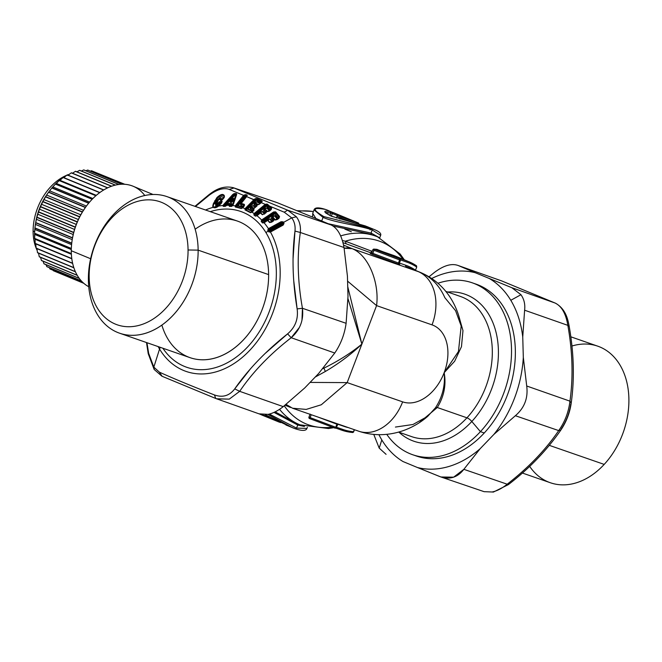 <?xml version="1.0" encoding="UTF-8"?>
<svg xmlns="http://www.w3.org/2000/svg" width="662" height="662" viewBox="0 0 662 662"><rect width="100%" height="100%" fill="white"/><g stroke="black" fill="none" stroke-linecap="round" stroke-linejoin="round"><path stroke-width="0.99" d="M265.487 414.966A106.094 73.027 -67.5 0 1 265.148 414.776A106.094 73.027 112.5 0 0 265.487 414.966L265.487 414.966A1.101 0.794 119.2 0 1 264.27 415.653A107.194 73.788 -67.5 0 1 262.69 414.735A107.194 73.788 112.5 0 0 264.27 415.653L265.487 414.966L266.703 415.678L265.487 414.966M280.688 422.621L266.803 416.87L266.703 415.678L269.691 416.977M263.832 415.744L266.463 416.729M265.412 414.76L288.938 426.138M266.703 415.678L266.803 416.87L264.27 415.653M279.521 422.24L262.268 415.198A107.194 73.788 -67.5 0 1 259.901 414.147A107.194 73.788 112.5 0 0 262.268 415.198A107.194 73.788 112.5 0 0 263.476 415.678L263.435 415.595M261.035 414.462L263.89 415.471A107.194 73.788 -67.5 0 1 262.599 414.726A107.194 73.788 112.5 0 0 263.89 415.471L261.035 414.462M267.92 414.412L292.48 427.702L267.92 414.412M265.487 416.266L273.34 419.741M292.48 427.702L295.459 428.835L296.551 428.107L269.376 414.073L296.551 428.107L295.426 428.827L285.926 424.987M296.551 428.107L306.936 428.413L296.551 428.107L297.735 425.029L296.551 428.107M274.018 412.393L297.735 425.029L304.446 426.469L297.735 425.029L274.018 412.393M275.152 411.855L296.079 423.241L275.152 411.855M298.86 424.301L297.735 425.029L298.86 424.301M279.538 409.315A101.691 69.998 112.5 0 0 299.861 424.805A101.691 69.998 -67.5 0 1 279.538 409.315M480.422 431.649A90.975 65.935 109.1 0 1 386.798 434.388A90.975 65.935 -70.9 0 0 412.625 454.711A90.975 65.935 -70.9 0 0 480.422 431.649L471.816 421.479L480.422 431.649A90.975 65.935 -70.9 0 0 511.37 345.324A90.975 65.935 -70.9 0 0 472.296 282.831A90.975 65.935 -70.9 0 0 437.921 283.262A90.975 65.935 109.1 0 1 507.944 324.43A90.975 65.935 109.1 0 1 480.422 431.649L484.261 432.981L480.422 431.649M398.954 432.22A77.826 56.411 -70.9 0 0 471.816 421.479A77.826 56.411 -70.9 0 0 496.997 336.718A77.826 56.411 -70.9 0 0 447.628 292.008A77.826 56.411 109.1 0 1 496.997 336.718A77.826 56.411 109.1 0 1 471.816 421.479A77.826 56.411 109.1 0 1 398.954 432.22M472.296 282.831L476.135 284.163A90.975 65.935 109.1 0 1 515.21 346.656A90.975 65.935 109.1 0 1 484.261 432.981A90.975 65.935 109.1 0 1 416.464 456.044L412.625 454.711M315.211 377.059L325.365 371.465C339.06 363.372 351.232 354.253 361.874 344.116L347.169 382.611L310.056 382.421L347.169 382.611L321.31 404.763L306.2 409.414L292.554 408.231L306.2 409.406L321.31 404.763L347.169 382.611L361.874 344.116C350.802 353.144 338.141 361.162 323.9 368.146L323.362 367.964L323.9 368.146C338.141 361.162 350.802 353.144 361.874 344.116L347.724 286.555L361.874 344.116L376.57 305.612L361.874 344.116C351.232 354.253 339.06 363.372 325.365 371.465L323.9 368.146L325.365 371.465L315.211 377.059M347.964 298.612L361.874 344.116L347.964 298.612M347.575 281.135L376.57 305.612L432.029 324.868A41.226 28.375 -67.5 0 1 447.926 353.078A41.226 28.375 -67.5 0 1 444.161 372.681C445.394 385.234 442.497 396.943 435.464 407.809L427.751 416.299L435.464 407.809L437.292 407.511L419.534 422.43L437.292 407.511L435.464 407.809C442.497 396.943 445.394 385.234 444.161 372.681A41.226 28.375 -67.5 0 1 402.628 401.859A41.226 28.375 112.5 0 0 444.161 372.681A41.226 28.375 112.5 0 0 447.926 353.078A41.226 28.375 112.5 0 0 432.029 324.868A43.973 31.875 -70.9 0 0 418.235 271.602A85.199 58.653 -67.5 0 1 420.436 272.438A85.199 58.653 112.5 0 0 418.235 271.602A43.973 31.875 109.1 0 1 432.029 324.868L376.57 305.612L347.575 281.135M372.855 249.806L371.672 252.884L370.571 253.587A1.101 1.092 94.5 0 1 370.265 253.521L372.59 254.481L370.265 253.521A1.101 1.092 -85.5 0 0 371.672 252.892L372.838 253.364L372.59 254.481L398.193 264.13L372.59 254.481L372.838 253.364L371.672 252.884L372.847 249.814L374.013 250.286L372.838 253.364L398.45 263.013L398.193 264.13L399.757 264.626L398.193 264.13L398.45 263.013L372.838 253.364L374.013 250.286L372.855 249.806A1.101 1.092 94.5 0 1 374.262 249.169L374.013 250.286L399.625 259.934L398.45 263.013L399.327 263.319L398.45 263.013L399.625 259.934L374.013 250.286L374.262 249.169L399.873 258.817L399.625 259.934L399.873 258.817A1.101 0.753 -67.5 0 1 399.898 258.834L400.51 260.24L399.625 259.934L400.196 260.1A1.101 0.753 112.5 0 0 399.873 258.817L396.546 257.353L406.567 260.828A1.101 0.794 109.1 0 1 406.907 262.16L400.576 259.959L406.907 262.16A1.101 0.794 -70.9 0 0 406.567 260.828A90.702 62.435 -67.5 0 1 408.909 261.722A90.702 62.435 -67.5 0 1 416.224 265.603A1.101 0.794 123.4 0 1 416.448 266.877A89.602 61.674 112.5 0 0 406.907 262.16A89.602 61.674 -67.5 0 1 416.448 266.877L416.324 265.661A1.101 0.794 -56.6 0 0 416.224 265.603A90.702 62.435 112.5 0 0 408.909 261.722A90.702 62.435 112.5 0 0 406.567 260.828L396.546 257.353A1.101 0.794 109.1 0 1 396.803 257.551A1.101 0.794 -70.9 0 0 396.546 257.353L396.588 257.46A1.101 0.753 -67.5 0 1 396.646 257.485M415.082 270.353L415.256 270.005A86.3 59.406 112.5 0 0 405.732 265.239L399.434 263.054L405.732 265.239A86.3 59.406 -67.5 0 1 415.256 270.005A1.101 0.786 -56 0 0 415.157 270.253L415.256 270.005M396.174 257.286L396.621 257.477A1.101 0.753 112.5 0 0 396.588 257.46L374.262 249.169L377.092 249.392L374.262 249.169A1.101 1.092 -85.5 0 0 373.956 249.102L376.786 249.326A1.101 1.092 94.5 0 1 377.092 249.392A1.101 1.092 -85.5 0 0 376.786 249.326L377.125 249.408A1.101 0.753 112.5 0 0 377.092 249.392A1.101 0.753 -67.5 0 1 377.15 249.417L380.41 250.766A1.101 0.753 112.5 0 0 380.377 250.757L383.281 251.858A1.101 0.794 -70.9 0 0 383.248 251.85A1.101 0.794 109.1 0 1 383.281 251.858L380.377 250.757A1.101 0.753 -67.5 0 1 380.435 250.774M393.236 255.317A1.101 0.794 109.1 0 1 393.302 255.342A1.101 0.794 -70.9 0 0 393.269 255.325L383.248 251.85A1.101 0.794 109.1 0 0 383.224 251.841M416.431 266.827L416.448 266.877A1.101 0.794 -56.6 0 0 416.324 265.661L408.909 261.722L395.644 256.227A90.702 62.435 112.5 0 0 393.302 255.342L406.567 260.828L393.302 255.342A90.702 62.435 -67.5 0 1 395.644 256.227L393.269 255.325M357.472 430.73A43.973 31.875 -70.9 0 0 358.73 431.21L292.554 408.231L286.042 404.383A27.481 18.917 112.5 0 0 290.568 407.478L285.041 405.194M354.286 429.663L353.5 431.732A89.602 61.674 -67.5 0 1 343.007 429.497L336.71 427.313L343.007 429.497A89.602 61.674 112.5 0 0 353.5 431.732L354.286 429.663M337.918 424.243L344.182 426.419A86.3 59.406 112.5 0 0 348.51 427.66A86.3 59.406 -67.5 0 1 344.182 426.419A1.101 0.794 109.1 0 1 344.29 426.196A1.101 0.794 -70.9 0 0 344.182 426.419L337.918 424.243M338.108 424.044L336.9 424.193L317.768 416.986L336.9 424.193L335.725 427.271L336.602 427.578L335.725 427.271L336.9 424.193L337.471 424.359M310.122 414.064L308.947 417.143A1.101 1.092 -85.5 0 0 309.576 418.566A1.101 1.092 94.5 0 1 308.947 417.151L335.725 427.271L335.187 428.215L335.725 427.271L310.114 417.623L311.223 414.718L310.114 417.623L308.947 417.143L310.039 414.304M365.316 225.924L331.654 216.317M326.085 212.469L330.826 212.982L329.866 215.489L330.826 212.982L332.357 213.528L331.364 216.151L332.357 213.528L337.463 215.638L332.357 213.528A1.101 0.753 -67.5 0 1 333.466 212.75L330.396 211.617L333.466 212.75L332.357 213.528L330.826 212.982L330.396 211.617C322.675 210.268 322.973 211.774 331.281 216.16C322.973 211.782 322.675 210.268 330.396 211.617L330.826 212.982L325.687 212.742M355.122 222.978L340.384 217.906L341.418 217.103C337.968 215.522 337.595 215.042 340.301 215.671L333.466 212.75L340.036 215.464A1.101 0.753 112.5 0 0 339.614 215.481L340.301 215.671C337.595 215.042 337.968 215.522 341.418 217.103L340.384 217.906L337.612 216.565M355.933 222.043L356.28 223.367L355.933 222.043C359.3 223.317 359.598 223.483 356.81 222.515C359.598 223.483 359.3 223.317 355.933 222.043L341.418 217.103L355.933 222.043L325.538 209.457L355.933 222.043M331.281 216.16L367.907 226.9L331.488 216.201L325.605 212.891M358.73 431.21A43.973 31.875 -70.9 0 0 402.628 401.859L347.169 382.611L402.628 401.859A43.973 31.875 109.1 0 1 358.73 431.21C385.21 440.106 411.425 430.73 427.751 416.299L412.98 424.491L395.429 427.064M344.132 248.267L352.043 248.622C368.61 255.027 379.583 282.98 376.57 305.612C379.583 282.972 368.602 255.035 352.043 248.622L418.235 271.602L406.079 266.571A1.101 0.794 109.1 0 1 405.732 265.239A1.101 0.794 -70.9 0 0 406.079 266.571A85.199 58.653 -67.5 0 1 408.28 267.407A85.199 58.653 112.5 0 0 406.079 266.571L418.235 271.602L352.043 248.622A27.481 18.917 112.5 0 0 344.132 248.267M461.182 326.027L458.452 351.514L444.161 372.681L458.452 351.505L461.182 326.01L455.597 310.726L444.839 297.677A85.199 58.653 112.5 0 0 420.436 272.438C433.627 278.081 443.945 287.051 451.401 299.34C456.308 307.557 459.569 316.453 461.182 326.027M466.95 417.813A5.495 1.953 -137.3 0 1 471.816 421.479A5.495 1.953 42.7 0 0 466.95 417.813A74.21 53.788 -70.9 0 0 492.197 347.393A74.21 53.788 -70.9 0 0 460.322 296.419A74.21 53.788 109.1 0 1 492.197 347.393A74.21 53.788 109.1 0 1 466.95 417.813A74.21 53.788 109.1 0 1 411.648 436.63A74.21 53.788 -70.9 0 0 466.95 417.813L437.292 407.511L466.95 417.813M336.9 424.193L337.107 423.705L336.9 424.193M322.733 368.709L323.9 368.146L322.733 368.709M337.786 424.499L336.296 427.437M343.007 216.615L340.177 215.514M365.383 225.949L371.87 228.638L323.892 216.615C311.827 209.366 312.373 206.983 325.538 209.457A107.194 73.788 -67.5 0 1 328.311 210.516A107.194 73.788 112.5 0 0 325.538 209.457C312.373 206.983 311.827 209.366 323.892 216.615L371.87 228.638L365.383 225.949M337.372 214.347A107.194 73.788 112.5 0 0 334.798 213.197A107.194 73.788 112.5 0 0 333.59 212.717L343.04 216.623A107.194 73.788 -67.5 0 1 344.248 217.111A107.194 73.788 112.5 0 0 343.04 216.623A1.101 0.794 -69 0 0 343.024 216.623L333.805 212.874A1.101 0.794 -69 0 0 333.59 212.717A107.194 73.788 -67.5 0 1 334.798 213.197A107.194 73.788 -67.5 0 1 337.372 214.347L325.538 209.457A1.101 0.794 -70.9 0 0 325.505 209.449C318.67 207.239 314.847 207.38 314.036 209.879L323.039 217.426L323.892 216.615L323.039 217.426L314.036 209.879L312.696 213.387L315.956 218.501L312.696 213.387M379.723 237.79L380.667 235.324L372.218 229.971L380.667 235.324C381.37 233.504 379.301 231.601 374.469 229.615L365.35 225.941M333.193 212.61L333.623 212.8A1.101 0.753 -67.5 0 1 333.681 212.825M458.476 314.947L462.97 330.628L461.472 346.665L454.662 361.22L444.161 372.681C446.353 384.837 444.061 396.447 437.292 407.511C444.061 396.447 446.353 384.837 444.161 372.681L454.662 361.22L461.472 346.665L462.97 330.636L458.485 314.955M372.143 251.643L370.977 250.939A88.427 60.863 -67.5 0 1 372.367 251.055A88.427 60.863 112.5 0 0 370.977 250.939L371.705 252.793L370.977 250.939L372.143 251.643M345.365 241.208L370.977 250.939L345.365 241.208A98.472 67.789 -67.5 0 1 403.034 259.289A98.472 67.789 112.5 0 0 345.365 241.208L346.06 243.79L345.365 241.208L342.386 240.554L345.365 241.208M371.572 253.083L342.982 242.648L371.572 253.083M343.561 245.114L352.043 248.622L343.561 245.114M399.343 264.452A1.101 0.753 -67.5 0 1 399.31 264.444L399.79 264.651L399.02 263.178M370.265 253.521L370.877 253.571L370.265 253.521M345.73 219.875L351.009 221.621M339.945 219.056L340.384 217.906L339.945 219.056M332.25 427.106A98.472 67.789 -67.5 0 1 284.255 405.823A98.472 67.789 112.5 0 0 332.25 427.106M354.575 429.762L353.5 431.732A1.101 0.778 95.1 0 1 352.498 432.485A90.702 62.435 -67.5 0 1 341.94 430.242A90.702 62.435 112.5 0 0 352.498 432.485A1.101 0.778 -84.9 0 0 353.5 431.732L353.483 431.674M341.882 430.217A1.101 0.794 -70.9 0 0 343.007 429.497A1.101 0.794 109.1 0 1 341.882 430.217L336.031 428.19L341.906 430.234L352.664 432.518L353.789 431.823M310.114 417.623L309.576 418.566L310.114 417.623M308.947 417.143L309.584 418.566L335.187 428.215L309.593 418.566M340.152 215.498A1.101 0.753 112.5 0 0 340.127 215.489L333.656 212.808M372.218 229.971L371.87 228.638L372.218 229.971C359.863 225.494 335.965 222.862 323.039 217.426C335.965 222.862 359.863 225.494 372.218 229.971L371.043 233.049L372.218 229.971M337.157 216.077L337.148 216.085C337.256 215.167 338.282 215.018 340.227 215.655M378.978 237.451L371.043 233.049L328.286 223.748L371.043 233.049L378.978 237.451M321.699 220.926L323.039 217.426L321.699 220.926M340.649 235.904A101.691 69.998 -67.5 0 1 377.638 236.88A101.691 69.998 112.5 0 0 340.649 235.904M313.383 211.592A101.691 69.998 112.5 0 0 298.314 211.203A101.691 69.998 -67.5 0 1 313.383 211.592M371.39 234.381L371.043 233.049L371.39 234.381L333.06 226.015L371.39 234.381M312.456 217.053L312.919 212.792L312.456 217.053M344.852 229.093L351.348 231.783M144.804 195.53A54.971 37.842 112.5 0 0 85.539 207.28A54.971 37.842 112.5 0 0 72.282 239.321A54.971 37.842 112.5 0 0 71.289 250.741A54.971 37.842 112.5 0 0 88.749 286.729A54.971 37.842 -67.5 0 1 71.289 250.741L90.644 258.751L71.289 250.741A54.971 37.842 -67.5 0 1 92.026 199.411A54.971 37.842 -67.5 0 1 133.103 186.237L153.071 194.504M72.282 239.321L72.348 238.883A53.597 36.89 -67.5 0 1 72.506 238.022A53.597 36.89 -67.5 0 1 72.547 237.79A53.597 36.89 -67.5 0 1 73.689 232.635A53.597 36.89 -67.5 0 1 73.755 232.403A53.597 36.89 -67.5 0 1 75.286 227.289A53.597 36.89 -67.5 0 1 75.369 227.058A53.597 36.89 -67.5 0 1 77.28 222.051A53.597 36.89 -67.5 0 1 77.38 221.82A53.597 36.89 -67.5 0 1 79.647 216.97A53.597 36.89 -67.5 0 1 79.754 216.747A53.597 36.89 -67.5 0 1 82.353 212.105A53.597 36.89 -67.5 0 1 82.477 211.898A53.597 36.89 -67.5 0 1 85.282 207.645A53.597 36.89 112.5 0 0 82.477 211.898A53.597 36.89 112.5 0 0 82.353 212.105A53.597 36.89 112.5 0 0 79.754 216.747A53.597 36.89 112.5 0 0 79.647 216.97A53.597 36.89 112.5 0 0 77.38 221.82A53.597 36.89 112.5 0 0 77.28 222.051A53.597 36.89 112.5 0 0 75.369 227.058A53.597 36.89 112.5 0 0 75.286 227.289A53.597 36.89 112.5 0 0 73.755 232.403A53.597 36.89 112.5 0 0 73.689 232.635A53.597 36.89 112.5 0 0 72.547 237.79A53.597 36.89 112.5 0 0 72.506 238.022A53.597 36.89 112.5 0 0 72.348 238.883L72.506 238.022L35.657 222.78A53.597 36.89 -67.5 0 1 35.707 222.54L72.547 237.79L73.689 232.635L36.849 217.384A53.597 36.89 -67.5 0 1 36.907 217.153L73.755 232.403L75.286 227.289L38.446 212.047A53.597 36.89 -67.5 0 1 38.528 211.807L75.369 227.058L77.28 222.051L40.44 206.801A53.597 36.89 -67.5 0 1 40.539 206.577L77.38 221.82L79.647 216.97L42.798 201.72A53.597 36.89 -67.5 0 1 42.914 201.505L79.754 216.747L82.353 212.105L45.513 196.854A53.597 36.89 -67.5 0 1 45.637 196.647L82.477 211.898L85.381 207.504A53.597 36.89 112.5 0 0 85.282 207.645L85.539 207.28M71.322 248.664L34.565 233.446A53.597 36.89 -67.5 0 1 34.565 233.214L71.331 248.432L34.565 233.214A53.597 36.89 112.5 0 0 34.565 233.446L71.322 248.664M34.896 228.15A53.597 36.89 -67.5 0 1 34.921 227.91L71.736 243.153L34.921 227.91A53.597 36.89 112.5 0 0 34.896 228.15L34.565 233.214L34.871 229.457L71.579 244.65L34.871 229.457L34.896 228.15L71.711 243.384L34.896 228.15M48.533 192.261L46.605 195.042L48.533 192.261L85.373 207.504L48.533 192.261A53.597 36.89 -67.5 0 1 48.674 192.063L85.514 207.314L48.674 192.063A53.597 36.89 112.5 0 0 48.533 192.261L47.407 193.842A48.094 33.108 -67.5 0 0 35.806 221.878L34.921 227.91L35.4 224.385L72.224 239.627L35.4 224.385L35.657 222.78L72.506 238.022M88.65 203.217L51.843 187.983A53.597 36.89 -67.5 0 1 51.992 187.801L88.799 203.035L51.992 187.801A53.597 36.89 112.5 0 0 51.843 187.983L48.674 192.063L49.625 190.83L86.424 206.064L49.625 190.83L51.843 187.983L88.65 203.217M55.393 184.069A53.597 36.89 -67.5 0 1 55.558 183.904L92.308 199.113L55.558 183.904A53.597 36.89 112.5 0 0 55.393 184.069L51.992 187.801L52.886 186.949L89.56 202.125L52.886 186.949L55.393 184.069L92.15 199.279L55.393 184.069M59.158 180.569A53.597 36.89 -67.5 0 1 59.323 180.42L96.007 195.604L59.323 180.42A53.597 36.89 112.5 0 0 59.158 180.569L55.558 183.904L56.361 183.432L92.87 198.542L56.361 183.432L59.158 180.569L95.841 195.745L59.158 180.569M63.08 177.515A53.597 36.89 -67.5 0 1 63.254 177.391L99.846 192.526L63.254 177.391A53.597 36.89 112.5 0 0 63.08 177.515L59.323 180.42L96.296 195.348L60.019 180.329L63.08 177.515L99.672 192.659L63.08 177.515M67.135 174.934A53.597 36.89 -67.5 0 1 67.309 174.834L103.769 189.928L67.309 174.834A53.597 36.89 112.5 0 0 67.135 174.934L63.809 177.664L67.135 174.934L103.595 190.027L67.135 174.934M71.256 172.873A53.597 36.89 -67.5 0 1 71.446 172.79L107.724 187.809L71.446 172.79A53.597 36.89 112.5 0 0 71.256 172.873L67.698 175.471L71.256 172.873L107.55 187.892L71.256 172.873M75.418 171.342A53.597 36.89 -67.5 0 1 75.609 171.284L111.646 186.196L75.609 171.284A53.597 36.89 112.5 0 0 75.418 171.342L72.481 173.221L75.418 171.342L111.473 186.262L75.418 171.342M79.572 170.357A53.597 36.89 -67.5 0 1 79.754 170.324L115.428 185.087L79.754 170.324A53.597 36.89 112.5 0 0 79.572 170.357L76.924 171.83L79.572 170.357L115.271 185.128L79.572 170.357M83.669 169.927A53.597 36.89 -67.5 0 1 83.842 169.919L118.953 184.458L83.842 169.919A53.597 36.89 112.5 0 0 83.669 169.927L81.401 171.003L83.669 169.927L118.812 184.475L83.669 169.927M87.657 170.068A53.597 36.89 -67.5 0 1 87.831 170.084L121.998 184.226L87.831 170.084A53.597 36.89 112.5 0 0 87.657 170.068L85.886 170.771L87.657 170.068L121.882 184.235L87.657 170.068M124.075 184.251L91.497 170.763A53.597 36.89 -67.5 0 1 91.662 170.813L124.142 184.251L91.662 170.813A53.597 36.89 112.5 0 0 91.497 170.763L90.355 171.135L91.497 170.763L124.075 184.251M124.804 184.293L94.798 172.112L124.804 184.293M83.817 283.328L53.49 270.783A53.597 36.89 -67.5 0 1 53.332 270.708L83.809 283.328L53.332 270.708A53.597 36.89 112.5 0 0 53.49 270.783L83.817 283.328M49.915 268.896L82.973 282.575L49.915 268.896A53.597 36.89 112.5 0 0 50.064 268.987A53.597 36.89 -67.5 0 1 49.915 268.896L49.311 267.663L49.915 268.896M83.031 282.633L50.064 268.987L83.031 282.633M81.343 280.92L46.903 266.67A53.597 36.89 -67.5 0 1 46.77 266.554L81.252 280.829L46.77 266.554A53.597 36.89 112.5 0 0 46.903 266.67L81.343 280.92M43.924 263.716L79.217 278.33L43.924 263.716A53.597 36.89 112.5 0 0 44.04 263.848A53.597 36.89 -67.5 0 1 43.924 263.716L43.08 261.225L43.924 263.716M79.308 278.454L44.04 263.848L79.308 278.454M77.28 275.384L41.507 260.571A53.597 36.89 -67.5 0 1 41.408 260.423L77.197 275.235L41.408 260.423A53.597 36.89 112.5 0 0 41.507 260.571L77.28 275.384M75.443 271.809L39.339 256.864A53.597 36.89 -67.5 0 1 39.248 256.69L75.369 271.643L39.248 256.69A53.597 36.89 112.5 0 0 39.339 256.864L75.443 271.809M37.552 252.768A53.597 36.89 -67.5 0 1 37.486 252.578L73.821 267.622L37.486 252.578A53.597 36.89 112.5 0 0 37.552 252.768L73.879 267.804L37.552 252.768M36.17 248.333A53.597 36.89 -67.5 0 1 36.12 248.126L72.613 263.228L36.12 248.126A53.597 36.89 112.5 0 0 36.17 248.333L72.654 263.435L36.17 248.333M35.169 243.376L71.786 258.536L35.169 243.376A53.597 36.89 112.5 0 0 35.202 243.591A53.597 36.89 -67.5 0 1 35.169 243.376L35.053 239.255L35.169 243.376M71.81 258.743L35.202 243.591L35.756 243.873L36.12 248.126L35.756 243.873L71.819 258.801L35.202 243.591L71.81 258.743M71.364 253.803L34.664 238.618A53.597 36.89 -67.5 0 1 34.647 238.394L71.355 253.579L34.647 238.394L34.755 234.431L71.306 249.557L34.755 234.431L34.565 233.446L34.647 238.394A53.597 36.89 112.5 0 0 34.664 238.618L35.053 239.255L71.388 254.291L35.053 239.255L34.664 238.618L71.364 253.803M47.821 193.271L47.821 193.271A48.094 33.108 112.5 0 0 35.665 222.73M85.381 207.504L83.453 210.284L46.605 195.042L83.453 210.284L82.477 211.898L45.637 196.647L46.605 195.042L45.637 196.647A53.597 36.89 112.5 0 0 45.513 196.854L42.914 201.505A53.597 36.89 112.5 0 0 42.798 201.72L40.539 206.577A53.597 36.89 112.5 0 0 40.44 206.801L38.528 211.807A53.597 36.89 112.5 0 0 38.446 212.047L36.907 217.153A53.597 36.89 112.5 0 0 36.849 217.384L35.707 222.54A53.597 36.89 112.5 0 0 35.657 222.78M36.336 219.271L73.184 234.522L72.547 237.79L35.707 222.54L36.336 219.271L36.849 217.384L73.689 232.635L73.184 234.522L36.336 219.271M37.668 214.174L74.516 229.424L73.755 232.403L36.907 217.153L37.668 214.174L38.446 212.047L75.286 227.289L74.516 229.424L37.668 214.174M39.389 209.151L76.229 224.401L75.369 227.058L38.528 211.807L39.389 209.151L40.44 206.801L77.28 222.051L76.229 224.401L39.389 209.151M41.466 204.252L78.306 219.494L77.38 221.82L40.539 206.577L41.466 204.252L42.798 201.72L79.647 216.97L78.306 219.494L41.466 204.252M43.882 199.527L80.723 214.778L79.754 216.747L42.914 201.505L43.882 199.527L45.513 196.854L82.353 212.105L80.723 214.778L43.882 199.527M36.865 248.233L37.486 252.578L36.865 248.233M38.528 253.174L39.248 256.69L38.528 253.174M40.589 257.386L41.408 260.423L40.589 257.386M45.984 264.659L46.77 266.554L45.984 264.659M53.043 270.22L53.332 270.708L53.043 270.22M33.1 231.112A48.094 33.108 -67.5 0 1 66.697 175.289A48.094 33.108 112.5 0 0 33.1 231.112L34.672 231.758L33.1 231.112A48.094 33.108 112.5 0 0 36.112 248.085A48.094 33.108 -67.5 0 1 33.1 231.112M67.574 174.942A48.094 33.108 -67.5 0 1 69.187 174.371A48.094 33.108 112.5 0 0 67.574 174.942M37.171 250.484A48.094 33.108 -67.5 0 1 36.22 248.349A48.094 33.108 112.5 0 0 37.171 250.484M529.641 466.354A72.282 52.389 -70.9 0 0 604.191 464.401A72.282 52.389 -70.9 0 0 626.285 380.046A72.282 52.389 -70.9 0 0 571.918 346.027M570.793 336.801L597.736 346.16A72.282 52.389 109.1 0 1 628.784 395.81A72.282 52.389 109.1 0 1 604.191 464.401L549.286 445.344L604.191 464.401A72.282 52.389 109.1 0 1 550.321 482.73L522.343 473.016M458.187 265.512L501.539 280.862L458.187 265.512C451.534 263.104 443.49 265.503 434.049 272.719C443.49 265.503 451.534 263.104 458.187 265.512L475.175 272.694A101.691 73.705 -70.9 0 0 431.707 278.495A101.691 73.705 109.1 0 1 475.175 272.694L458.187 265.512L501.697 280.928M429.026 276.782L434.049 272.719L429.026 276.782M501.606 280.887L555.161 303.055L511.817 287.705L475.175 272.694L511.817 287.705L555.161 303.055L501.539 280.862L555.699 303.304M555.277 303.105L555.161 303.055C561.682 306.241 565.911 313.672 567.839 325.356L524.61 310.205C525.305 304.321 524.089 299.158 520.953 294.706L511.817 287.705L520.953 294.706L510.799 300.291A101.691 73.705 -70.9 0 0 489.549 278.644A101.691 73.705 109.1 0 1 510.799 300.291L520.953 294.706C524.089 299.158 525.305 304.321 524.61 310.205L567.839 325.356C572.605 352.043 573.3 377.307 569.949 401.155L526.712 386.004C528.251 398.011 524.469 407.916 515.367 415.719L558.703 430.598C545.596 449.862 528.425 467.728 507.183 484.203L463.847 469.325C457.492 477.608 449.44 480.008 439.709 476.532L417.424 467.513L440.917 476.988L453.627 477.178L463.847 469.325L480.066 448.795L463.847 469.325L507.183 484.203C501.937 488.457 496.897 491.055 492.065 491.99L493.38 492.073M379.202 448.124L373.782 434.462L379.202 448.124L381.8 439.916L379.202 448.124L386.078 454.339L379.202 448.124M378.945 434.744A101.691 73.705 -70.9 0 0 381.8 439.916A101.691 73.705 -70.9 0 0 403.059 461.563L417.424 467.513A101.691 73.705 -70.9 0 0 480.066 448.795L493.869 434.429L515.367 415.719L493.869 434.429A101.691 73.705 -70.9 0 0 523.311 357.339L526.712 386.004L523.311 357.339L522.748 337.024L524.61 310.205L522.748 337.024A101.691 73.705 -70.9 0 0 510.799 300.291A101.691 73.705 109.1 0 1 522.748 337.024L523.311 357.339A101.691 73.705 109.1 0 1 493.869 434.429L480.066 448.795A101.691 73.705 109.1 0 1 417.424 467.513L403.059 461.563A101.691 73.705 109.1 0 1 381.8 439.916A101.691 73.705 109.1 0 1 378.945 434.744M440.917 476.979L484.096 491.667L492.065 491.99L484.088 491.667L492.065 491.99C496.897 491.055 501.937 488.457 507.183 484.203C528.425 467.728 545.596 449.862 558.703 430.598L515.367 415.719C524.469 407.916 528.251 398.011 526.712 386.004L569.949 401.155C568.641 412.07 564.893 421.876 558.703 430.598L561.004 429.828L558.703 430.598C564.893 421.884 568.641 412.07 569.949 401.155C573.3 377.307 572.605 352.043 567.839 325.356C565.911 313.672 561.682 306.241 555.161 303.055L555.36 303.138C565.737 308.881 567.839 319.332 569.072 325.663L569.072 325.663C573.921 352.838 574.633 378.656 571.207 403.117L569.949 401.155L571.207 403.117C569.85 412.757 566.44 421.661 560.995 429.828C546.994 450.152 529.443 468.423 508.35 484.634L508.358 484.625M561.277 428.86C566.258 421.371 569.436 413.055 570.809 403.903M568.65 326.085L567.839 325.356L568.65 326.085M508.391 483.889L507.183 484.203L508.391 483.889M414.561 455.34A90.975 65.935 -70.9 0 0 484.261 432.981A90.975 65.935 -70.9 0 0 515.127 345.341A90.975 65.935 -70.9 0 0 474.199 283.535M188.058 249.988A65.141 47.209 109.1 0 1 139.161 325.332A65.141 47.209 109.1 0 1 89.163 276.592A65.141 47.209 109.1 0 1 138.068 201.248A65.141 47.209 109.1 0 1 188.058 249.988A65.141 47.209 -70.9 0 0 138.068 201.248A65.141 47.209 -70.9 0 0 89.163 276.592L88.385 279.67A72.282 52.389 109.1 0 1 142.653 196.051A72.282 52.389 109.1 0 1 198.137 250.137L188.058 249.988L198.137 250.137A72.282 52.389 109.1 0 1 143.869 333.756A72.282 52.389 109.1 0 1 88.385 279.67L89.163 276.592A65.141 47.209 -70.9 0 0 139.161 325.332A65.141 47.209 -70.9 0 0 188.058 249.988M166.965 196.614L237.451 221.083A72.282 52.389 109.1 0 1 268.623 274.606A72.282 52.389 109.1 0 1 190.035 357.662L119.557 333.193A72.282 52.389 -70.9 0 0 198.137 250.137L268.623 274.606L198.137 250.137A72.282 52.389 -70.9 0 0 166.965 196.614A72.282 52.389 -70.9 0 0 88.385 279.67A72.282 52.389 -70.9 0 0 119.557 333.193M301.971 320.193L302.443 308.285L346.11 323.304L347.997 296.477L347.434 276.17L344.008 247.505L347.434 276.17L347.997 296.477L346.11 323.304L302.443 308.285C297.635 281.615 296.932 256.343 300.333 232.486L294.979 231.079C295.525 225.907 294.441 221.505 291.727 217.881L283.535 222.391L283.063 221.828L281.11 221.72L268.813 228.464L267.762 230.144L268.218 230.906A8.242 4.866 148.9 0 0 266.041 232.767A82.452 59.762 -70.9 0 0 243.062 212.337A82.452 59.762 -70.9 0 0 210.293 211.658A82.452 59.762 109.1 0 1 243.062 212.337A82.452 59.762 109.1 0 1 266.041 232.767A82.452 59.762 109.1 0 1 276.344 272.529A82.452 59.762 109.1 0 1 269.053 312.125A82.452 59.762 109.1 0 1 184.259 366.334A82.452 59.762 109.1 0 1 162.877 348.229A82.452 59.762 -70.9 0 0 184.259 366.334A82.452 59.762 -70.9 0 0 269.053 312.125A82.452 59.762 -70.9 0 0 276.344 272.529A82.452 59.762 -70.9 0 0 266.041 232.767A8.242 4.866 -31.1 0 1 268.218 230.906L268.846 231.957L270.841 231.832L283.137 225.088L284.015 223.417L283.535 222.391L291.727 217.881L296.377 216.797L287.656 210.193L331.207 225.006C337.57 228.191 341.832 235.689 344.008 247.505L300.333 232.486C300.887 226.288 299.572 221.058 296.377 216.797C299.572 221.058 300.887 226.288 300.333 232.486L344.008 247.505C341.832 235.689 337.57 228.191 331.207 225.006L314.235 217.781L331.207 225.006L287.656 210.193L296.377 216.797L291.727 217.881L284.23 212.188L287.656 210.193L234.034 188L277.585 202.812L314.235 217.781L277.585 202.812L234.034 188L287.656 210.193L284.23 212.188L269.608 206.13L266.96 204.053L265.288 204.343L261.325 202.696L262.226 201.314L261.813 200.809L257.386 198.749L255.011 198.815L255.383 199.336L254.423 200.023L246.628 196.622L247.24 195.257L246.777 194.918L245.23 194.661L243.599 195.364L229.176 189.398L234.034 188L233.024 187.619M161.859 325.083A72.282 52.389 -70.9 0 0 223.102 354.981A72.282 52.389 -70.9 0 0 268.623 274.606A72.282 52.389 -70.9 0 0 195.149 229.193M293.804 281.251L297.139 308.897L302.443 308.285L297.139 308.897C292.53 281.482 291.81 255.549 294.979 231.079L300.333 232.486C296.932 256.343 297.635 281.615 302.443 308.285C303.817 320.135 300.068 329.949 291.197 337.728C269.93 354.162 252.76 372.036 239.677 391.333L283.245 406.625C278.131 410.68 273.1 413.262 268.151 414.362L259.099 413.841L268.151 414.362C273.1 413.262 278.131 410.68 283.245 406.625L304.752 387.94L318.563 373.575L304.752 387.94L283.245 406.625L239.677 391.333C252.76 372.036 269.93 354.162 291.197 337.728L334.765 353.02L318.563 373.575L334.765 353.02C340.789 344.141 344.571 334.244 346.11 323.304C344.571 334.244 340.789 344.141 334.765 353.02L291.197 337.728L299.332 327.533M250.186 369.206L234.72 388.884C229.424 395.818 222.664 397.837 214.438 394.941C191.922 386.169 173.568 378.573 159.393 372.16L153.832 367.137L159.55 349.056A86.573 62.749 -70.9 0 0 249.748 350.347A86.573 62.749 -70.9 0 0 270.444 232.023L282.939 224.799L283.402 223.839L282.997 223.036L281.441 222.3L269.144 229.044L268.441 228.688A86.573 62.749 -70.9 0 0 264.105 222.78L267.738 220.355L269.575 222.573L271.643 222.167L273.472 220.934L274.076 218.973L274.97 220.032L277.047 219.627L278.868 218.402L279.563 216.739L275.938 212.154L273.563 211.981L261.631 220.024A86.573 62.749 -70.9 0 0 256.98 215.738L260.298 213.007L262.442 214.761L266.141 212.709L266.48 210.822L267.514 211.666L269.542 210.996L271.213 209.622L271.685 207.992L269.608 206.13L284.23 212.188L291.727 217.881C294.441 221.505 295.525 225.907 294.979 231.079L293.092 258.337M216.499 398.772L229.259 399.136L239.677 391.333L229.259 399.136L216.697 398.838L215.754 398.483L214.438 394.941C222.664 397.837 229.424 395.818 234.72 388.884L239.677 391.333L234.72 388.884C248.366 369.305 266 350.959 287.606 333.855L291.197 337.728L287.606 333.855C295.269 327.301 298.446 318.985 297.139 308.897C298.446 318.985 295.269 327.301 287.606 333.855L265.694 352.978M276.344 202.349L233.198 187.677L234.034 188L229.176 189.398C223.64 187.437 216.879 189.456 208.902 195.456L195.447 206.503L208.902 195.456C216.879 189.456 223.64 187.437 229.176 189.398L243.599 195.364L245.23 194.661L246.777 194.918L247.24 195.257L246.628 196.622L253.902 199.626L245.089 208.671A86.573 62.749 -70.9 0 0 242.731 207.785L244.369 205.766L244.386 204.368L241.241 203.391L246.628 196.622L245.627 195.646L243.599 195.364L235.233 205.907A86.573 62.749 -70.9 0 0 232.776 205.568L236.657 194.529L235.945 193.544L233.843 193.734L232.759 194.496L222.97 205.493A86.573 62.749 -70.9 0 0 218.592 206.081L221.555 203.06L222.167 201.273L219.246 201.794L218.311 202.886L216.921 203.201L218.419 199.783L220.156 199.204C220.314 201.529 221.704 200.851 224.352 197.168L224.393 195.853C223.21 193.527 220.736 194.09 216.962 197.541L213.379 203.631C212.618 206.072 212.568 207.289 213.255 207.289A86.573 62.749 -70.9 0 0 205.543 210.011A86.573 62.749 109.1 0 1 213.255 207.289C214.48 208.207 216.259 207.802 218.592 206.081A86.573 62.749 109.1 0 1 222.97 205.493L223.218 206.354L225.262 206.345L226.702 205.286A86.573 62.749 109.1 0 1 229.118 205.311L229.433 206.379L231.543 206.42L232.776 205.568A86.573 62.749 109.1 0 1 235.233 205.907L235.333 207.007L241.307 208.513L242.731 207.785A86.573 62.749 109.1 0 1 245.089 208.671L245.006 209.895L250.509 212.701L251.99 212.188L253.902 210.276L253.844 208.414L257.038 205.915L257.113 204.169L258.271 204.757L261.325 202.696L265.288 204.343L254.125 213.594A86.573 62.749 -70.9 0 0 251.99 212.188A86.573 62.749 109.1 0 1 254.125 213.594L253.86 214.902L255.358 216.135L256.98 215.738A86.573 62.749 109.1 0 1 261.631 220.024L261.192 221.381L262.475 222.937L264.105 222.78A86.573 62.749 109.1 0 1 268.441 228.688L281.11 221.72L283.063 221.828L283.543 222.391L284.015 223.417L283.137 225.088L270.444 232.023A86.573 62.749 109.1 0 1 249.748 350.347A86.573 62.749 109.1 0 1 159.55 349.056L153.832 367.137L159.393 372.16C173.568 378.573 191.922 386.169 214.438 394.941L215.68 398.458L259.752 414.098M256.095 198.542L257.386 198.749L256.782 199.502L256.07 199.378L256.095 198.542L255.011 198.815L256.095 198.542L256.07 199.378L255.011 198.815L253.902 199.626L254.423 200.023L245.999 208.629L245.478 208.232L253.902 199.626M262.226 201.322L261.507 201.918L256.782 199.502L257.386 198.749L261.813 200.809L261.242 201.645L261.813 200.809L262.226 201.314L261.366 202.315L262.226 201.314M270.642 231.543L270.444 232.023L268.846 231.957L270.311 231.725L269.285 231.758L270.915 230.74L271.602 230.939L270.642 231.543L283.137 225.088L270.642 231.543M283.402 223.839L282.939 224.799L283.402 223.839L282.831 224.782L282.583 224.41A1.101 0.645 148.9 0 0 283.303 223.549L283.849 222.904L283.402 223.839M282.997 223.036L283.535 222.391L283.303 223.549L282.583 224.41L282.277 223.905L282.997 223.036L282.169 223.723L282.997 223.036M215.754 398.483L162.132 376.289L215.671 398.45M162.132 376.289L159.393 372.16L162.132 376.289M161.933 376.215L154.147 369.446L153.832 367.137L148.644 353.26L146.956 342.701L148.644 353.26L148.222 353.69L148.644 353.26L153.832 367.137L154.163 369.462M158.135 346.582A86.573 62.749 -70.9 0 0 159.55 349.056A8.242 4.866 -31.1 0 1 160.37 347.36A8.242 4.866 148.9 0 0 159.55 349.056A86.573 62.749 109.1 0 1 158.135 346.582M208.902 195.456L208.935 194.719L208.902 195.456M245.23 194.661L245.172 195.596L245.23 194.661M246.074 194.711L245.627 195.646L246.074 194.711M246.777 194.918L246.314 195.836L246.777 194.918M247.24 195.257L246.595 196.026L247.24 195.257M246.545 196.407L246.314 195.836L245.999 196.837L245.312 196.664A1.101 0.439 38.5 0 1 244.559 196.266L243.599 195.364L244.055 195.803L236.135 205.75L235.564 205.443L243.484 195.497L245.172 195.596L244.559 196.266L245.627 195.646A1.101 0.77 -76 0 1 245.312 196.664L245.627 195.646L246.595 196.026L245.999 196.837A1.101 0.77 104 0 0 246.314 195.836M246.628 196.622L240.918 203.466L246.628 196.622M261.738 202.274L261.507 201.918L259.901 203.805L261.738 202.274M266.695 205.038L265.288 204.343L266.96 204.053L266.695 205.038L266.96 204.053L267.539 204.31L267.026 205.179L265.876 205.568L265.032 204.525L265.636 204.897L255.035 213.66L254.58 213.181L265.032 204.525L267.026 205.179L267.539 204.31L269.608 206.13L269.194 206.933L267.026 205.179A1.101 0.745 -50.1 0 1 266.48 206.205L265.876 205.568L266.695 205.038M282.682 222.639L283.063 221.828L282.889 222.862A1.101 0.654 -30.9 0 1 282.169 223.723L281.731 222.953L282.682 222.639L281.731 222.953L281.11 221.72L282.682 222.639M268.813 228.464L269.144 229.044L281.441 222.3L281.731 222.953L270.501 229.11L269.144 229.044L270.501 229.11L270.51 230.053L267.762 230.144L268.441 228.688L268.78 229.168L268.201 229.946L269.144 229.044M264.105 222.78L262.475 222.937L264.105 222.78M264.411 222.589L267.738 220.355L264.411 222.589M268.044 220.206L269.881 222.424L268.044 220.206A0.828 0.521 140.5 0 0 267.738 220.355L269.699 219.039L271.536 221.257L269.881 222.424L271.643 222.167L269.575 222.573L267.506 220.148L262.475 222.937L261.192 221.381L261.598 221.158L262.888 222.713L268.424 219.503L269.699 219.039L268.044 220.206M271.643 222.167L273.472 220.934L271.643 222.167M273.472 220.934L274.167 219.271L273.472 220.934M274.167 219.271L273.58 219.792L274.167 219.271M273.58 219.792L273.24 220.719L269.881 222.424L271.536 221.257L272.256 221.348L271.403 221.952L273.24 220.719L273.58 219.792L273.108 220.769L272.802 220.487A1.101 0.687 165.5 0 0 273.58 219.767L272.802 220.487L273.274 219.18L273.514 219.569L274.382 218.824L275.276 219.883L274.382 218.824A0.828 0.513 140 0 0 274.076 218.973A0.828 0.521 158.5 0 0 273.514 219.569L273.58 219.767M275.276 219.883L277.047 219.627L274.97 220.032L272.918 216.937L274.507 215.812L276.923 218.725L275.276 219.883L276.923 218.725L277.643 218.808L276.807 219.403L278.868 218.402L277.047 219.627L275.276 219.883M278.868 218.402L279.563 216.739L278.868 218.402M278.975 217.252L278.503 218.237L278.189 217.947A1.101 0.679 139.9 0 0 278.843 216.987L278.628 218.179L276.807 219.403L278.503 218.237L279.331 216.259L279.563 216.739M278.843 216.987L278.189 217.947L274.804 213.851L275.516 211.832L275.938 212.154L275.458 212.883L278.843 216.979L275.458 212.883L275.938 212.154L279.331 216.259M275.21 212.692L273.563 211.981L275.516 211.832L275.458 212.883A1.101 0.712 -39 0 1 274.804 213.851L274.283 213.131L275.21 212.692L274.283 213.131L273.96 212.527L262.524 220.198L262.127 219.652L273.563 211.981L275.21 212.692M262.524 220.198L261.631 220.024L262.127 219.652L262.524 220.198L273.96 212.527L274.283 213.131L263.807 220.156L262.524 220.198L263.807 220.156L263.906 221.067L261.192 221.381L261.631 220.024L261.598 221.158L262.524 220.198M256.98 215.738L255.358 216.135L257.261 215.514L260.298 213.007L256.98 215.738M256.757 215.58L255.358 216.135L253.86 214.902L255.747 215.878L256.757 215.58L260.042 212.874L262.731 214.587L260.588 212.833A0.828 0.554 129.6 0 0 260.298 213.007M264.188 213.967L266.074 211.708L266.141 212.709L262.442 214.761L260.588 212.833L262.053 211.666L264.196 213.429L262.731 214.587L264.941 213.363L264.196 213.429L262.053 211.666L260.588 212.833M265.785 212.659L264.461 214.099M265.677 212.734L265.354 212.552A1.101 0.753 155.9 0 0 266.066 211.691L265.719 212.717L266.612 211.079L266.141 212.709M267.514 211.666L266.769 210.657L267.514 211.666L269.542 210.996L267.514 211.666M269.186 210.93L270.932 209.49L269.542 210.996M270.741 209.639L270.419 209.457A1.101 0.712 129.1 0 0 270.973 208.389L269.194 206.933L270.973 208.389L271.387 207.587L270.791 209.622L270.973 208.389L267.804 211.492L266.769 210.657A0.828 0.538 129.2 0 0 266.48 210.822A0.828 0.563 148.4 0 0 265.975 211.517L266.769 210.657L265.04 209.151L266.447 208.025L269.26 210.334L267.804 211.492L270.932 209.482L271.147 208.621L271.213 209.622L271.685 207.992L271.213 209.622M270.005 210.268L269.641 210.102A1.101 0.712 129.1 0 1 269.26 210.334L270.005 210.268L269.26 210.334L266.447 208.025L266.836 207.794L269.641 210.102L266.836 207.794L264.006 209.175L263.79 211.145L265.354 212.552L265.685 211.203L266.066 211.691L264.577 213.197L262.433 211.435L260.497 212.08L257.46 214.596L256.897 214.132L266.48 206.205L256.897 214.132L256.293 213.503L256.517 214.356L254.241 214.645L254.564 213.925L253.86 214.902L254.125 213.594L256.293 213.503L265.876 205.568L256.293 213.503L254.125 213.594L254.58 213.181L255.035 213.66L265.487 205.005L270.419 209.457L266.48 206.205L267.026 205.179L269.194 206.933L269.608 206.13L271.685 207.992M270.311 231.725L268.846 231.957L268.209 230.897L268.656 230.707L269.285 231.758L267.762 230.144L268.201 229.946L268.656 230.707L270.626 230.244L270.915 230.74L269.285 231.758M235.564 205.443L236.135 205.75L235.746 206.072L235.233 205.907L235.564 205.443M226.048 205.783L227.281 204.674L229.457 204.69L229.656 205.344L229.259 204.889L229.118 205.311A86.573 62.749 -70.9 0 0 226.702 205.286L229.797 204.922L229.582 205.609L231.063 204.939L229.118 205.311L229.689 206.072L231.51 205.253L229.433 206.379L229.027 205.601L231.791 206.122L232.296 205.27L231.543 206.42L229.689 206.072L232.776 205.568L231.543 206.42L233.396 204.277L232.486 205.642L236.276 194.951M232.974 204.682L236.657 194.529L233.396 204.277M236.251 194.926L236.533 193.751L236.657 194.529M236.533 193.751L235.846 194.454L235.945 193.544L236.533 193.751M236.028 195.53A1.101 0.736 18.8 0 1 235.713 195.679L234.439 195.662L234.571 194.446L233.843 193.734L234.671 193.536L234.571 194.446L235.846 194.454L234.571 194.446L234.671 193.536L235.945 193.544L236.243 195.141L235.713 195.679A1.101 0.728 90.5 0 0 235.846 194.454L236.177 194.578M234.1 194.562L224.575 204.616L223.955 204.202L232.759 194.496L233.372 194.901L234.571 194.446A1.101 0.736 -89.6 0 1 234.439 195.662L233.628 195.125L234.1 194.562L232.759 194.496L233.843 193.734M233.107 204.459L232.296 205.27L233.107 204.459L232.296 205.27L231.063 204.939L231.295 204.252L229.797 204.922L231.295 204.252L231.063 204.939L232.296 205.27A1.101 0.712 90.9 0 0 232.552 204.997L231.774 204.988L231.725 203.515L228.58 203.491L225.982 204.947A1.101 0.761 -90.1 0 1 225.709 205.22L223.466 206.056L223.433 205.568L223.218 206.354L225.519 206.039L226.462 205.22L225.262 206.345L223.218 206.354L222.97 205.493L224.575 204.616L222.97 205.493L223.955 204.202L224.575 204.616L233.372 194.901L224.575 204.616L225.163 204.401L225.709 205.22L223.466 206.056L226.445 205.584L225.262 206.345L226.445 205.584M216.135 199.667L214.025 203.706C213.123 205.932 212.99 207.057 213.619 207.09L218.543 205.973L221.555 203.06L218.592 206.081C216.259 207.802 214.48 208.207 213.255 207.289C212.568 207.289 212.618 206.072 213.379 203.631L216.962 197.541C220.736 194.09 223.21 193.527 224.393 195.853L224.352 197.168C221.704 200.851 220.314 201.529 220.156 199.204L218.419 199.783L216.921 203.201L218.311 202.886L219.246 201.794L222.167 201.273L221.555 203.06L222.167 201.273L221.803 202.001L219.867 202.349L219.246 201.794L219.867 202.349L218.551 202.605L219.205 202.862L218.94 203.441L218.311 202.886L218.94 203.441L216.59 203.97L216.995 202.787M218.104 200.073L216.681 203.077M218.179 199.916L218.94 199.014L222.515 199.543L224.352 197.168M223.971 197.665L224.393 195.853M217.599 198.079L217.616 198.046C220.893 195.05 223.028 194.562 224.029 196.589C223.028 194.562 220.893 195.05 217.616 198.046L216.962 197.541L217.616 198.046L216.846 198.815M224.021 196.556L223.979 197.557L222.515 199.543L218.857 199.08M214.951 207.471L213.619 207.09C212.99 207.057 213.123 205.932 214.025 203.706L213.379 203.631L214.025 203.706L215.448 200.702L214.802 200.627L215.448 200.702L217.616 198.046L216.251 200.594L215.448 200.702L216.251 200.594L214.827 203.598L219.081 205.559M246.181 196.862A1.101 0.439 38.6 0 1 245.999 196.837L240.364 203.904L241.026 205.625L243.467 206.246L242.871 206.991L237.302 205.377L236.135 205.75L244.055 195.803L244.559 196.266L237.302 205.377L237.741 206.039L235.631 206.71L241.605 208.216L242.731 207.785L241.307 208.513L235.333 207.007L235.233 205.907L235.631 206.71L236.135 205.75L237.302 205.377L244.559 196.266L245.312 196.664L238.055 205.774L245.312 196.664L245.999 196.837L240.364 203.904L240.778 203.797L240.364 203.904L241.026 205.625L241.531 203.532L244.386 204.368L244.369 205.766L242.78 207.421L244.369 205.766L244.386 204.368M243.69 206.271A1.101 0.439 38.5 0 1 243.467 206.246A1.101 0.736 104.2 0 0 243.757 205.046L243.906 206.147L243.997 205.17L244.038 205.841L243.757 205.046L240.852 204.202L240.943 203.433L241.531 203.532M251.759 212.08L250.509 212.701L252.123 211.749L250.509 212.701L245.006 209.895L245.089 208.671L245.999 208.629L245.089 208.671L245.478 208.232L245.999 208.629L255.383 199.336L255.697 199.701L247.224 208.356L245.999 208.629L247.224 208.356L247.555 209.126L245.345 209.622L250.857 212.419L251.99 212.188L253.902 210.276L252.437 211.774M255.697 199.701L255.383 199.336L256.782 199.502A1.101 0.77 -62.9 0 1 256.384 200.222L255.697 199.701L256.384 200.222L256.782 199.502L261.242 201.645L260.82 202.481L256.384 200.222L247.902 208.878L247.224 208.356L255.697 199.701M256.07 199.378L256.782 199.502M261.101 202.58L260.82 202.481A1.101 0.736 116.8 0 0 261.242 201.645L261.366 202.315L261.242 201.645M255.118 207.529L253.844 208.414L253.902 210.276L253.438 209.209L253.844 208.414L256.732 205.89L257.113 204.169L258.528 204.566L260.82 202.481L260.133 203.193L256.972 201.587L254.324 203.284L254.051 204.757L256.177 206.081L255.491 206.784L253.083 205.559L250.435 207.264L250.162 208.729L253.041 210.433L252.346 211.137L247.902 208.878L256.384 200.222L260.82 202.481L261.507 201.918M255.242 207.405L254.001 208.207A0.828 0.43 95.2 0 0 253.844 208.414A0.828 0.588 131.4 0 0 253.438 209.209L256.177 206.081A1.101 0.811 144.1 0 0 256.798 205.088L257.278 204.384L257.038 205.915L255.242 207.405M255.011 207.62L257.038 205.915L257.261 204.351L256.715 205.948M257.261 204.351L256.583 206.114L256.806 205.104L255.913 205.841L257.369 203.979A0.828 0.554 116.9 0 0 257.113 204.169L257.261 204.351M259.694 203.995L258.271 204.757L257.113 204.169A0.828 0.604 136.2 0 0 256.682 204.947L256.798 205.088M245.569 208.927L245.345 209.622L245.569 208.927M244.154 205.659L242.731 207.785M226.992 204.939L227.852 204.02L226.503 205.294L229.259 204.889A0.828 0.546 -89.4 0 1 229.457 204.69L229.259 204.889A0.828 0.546 -161.1 0 1 229.797 204.922L231.46 203.788L231.774 204.988L232.552 204.997A1.101 0.728 -161.6 0 0 232.9 204.848M263.923 222.548L262.888 222.713L261.598 221.158L263.906 221.067L264.386 221.654L262.888 222.713M255.747 215.878L257.808 214.753L255.747 215.878L254.241 214.645L256.517 214.356L257.071 214.819A1.101 0.745 129.8 0 0 257.46 214.596L257.758 214.769M271.346 230.566L271.602 230.939L270.915 230.74A1.101 0.645 148.9 0 0 271.346 230.566L282.583 224.41L282.831 224.782L271.602 230.939L271.056 230.078L282.277 223.905L282.583 224.41L271.346 230.566L268.656 230.707L268.201 229.946L270.51 230.053L270.501 229.11L281.731 222.953L282.277 223.905L271.056 230.078L282.169 223.723L270.94 229.888L270.501 229.11L270.94 229.888A1.101 0.654 -30.9 0 1 270.51 230.053L271.346 230.566M241.605 208.216L242.573 207.256L241.605 208.216L242.466 207.76L241.605 208.216L235.631 206.71L235.746 206.072M235.846 194.454L232.552 204.997L235.713 195.679L234.439 195.662L225.982 204.947L234.439 195.662L233.628 195.125L225.163 204.401L226.462 205.22L228.316 203.764L231.46 203.788L229.457 204.69L227.281 204.674A0.828 0.554 90.3 0 0 227.083 204.872M214.025 203.706L214.827 203.598L214.025 203.706M218.543 205.973L216.54 207.115M221.298 203.193L219.71 202.878L220.504 201.877M221.795 201.976L218.667 205.882M220.595 201.827L221.166 201.645M217.872 204.202L219.867 202.349L218.94 203.441L219.205 202.862L220.578 203.226C217.467 206.238 216.077 206.337 216.416 203.524L216.822 203.135L216.416 203.524C216.085 206.337 217.467 206.238 220.578 203.226L221.563 203.077M218.94 199.014L216.706 202.986L217.078 204.384M218.683 199.237L223.516 198.418C222.564 195.654 220.421 196.407 217.095 200.694C220.421 196.407 222.564 195.646 223.516 198.418L224.013 197.756L222.697 198.766L219.776 198.377L221.969 198.823L220.711 199.163L222.978 199.138M217.095 200.694L216.251 200.594L217.095 200.694L215.671 203.706C215.282 207.314 217.136 207.165 221.232 203.251C217.136 207.165 215.282 207.314 215.671 203.706L217.095 200.694M241.241 203.391A0.828 0.645 133 0 0 240.852 204.202L240.918 203.466L240.852 204.202L243.757 205.046L243.467 206.246L241.026 205.625L241.316 204.434M243.31 206.892L242.573 207.256L243.31 206.892L242.573 207.256L237.741 206.039L242.573 207.256A1.101 0.736 104.2 0 0 242.871 206.991L243.906 206.147M250.857 212.419L245.345 209.622L247.555 209.126L252.007 211.393L250.857 212.419L253.041 210.433A1.101 0.803 137.8 0 0 253.62 209.407L253.447 210.466L253.67 209.465M253.314 210.524L252.826 210.235L253.314 209.134L253.447 210.466M254.225 208.166L252.826 210.235L250.162 208.729L250.435 207.264L253.083 205.559L255.491 206.784L252.735 205.808L255.143 207.032L254.001 208.207M257.369 203.979L255.416 202.92L256.624 201.836L259.785 203.441L258.528 204.566L257.369 203.979L255.913 205.841L254.051 204.757L254.324 203.284L256.972 201.587L260.133 203.193L256.972 201.587L254.324 203.284L254.68 203.813L254.051 204.757L254.68 203.813L254.398 205.079L254.829 203.954L256.343 204.715L256.922 203.689L257.369 203.979M235.631 206.71L237.741 206.039L237.302 205.377A1.101 0.439 -141.5 0 0 238.055 205.774A1.101 0.77 -76 0 1 237.741 206.039L242.871 206.991A1.101 0.439 -141.5 0 0 243.095 207.016M264.8 221.464L264.386 221.654A1.101 0.703 140.9 0 0 264.8 221.464L268.424 219.503L265.098 221.729L264.328 220.876L274.804 213.851L278.189 217.947L277.328 218.518L274.92 215.622L272.943 216.002L271.255 218.261L273.108 220.769L271.536 221.257L269.699 219.039L270.113 218.841L271.941 221.058L271.536 221.257A1.101 0.679 140.1 0 0 271.941 221.058L272.256 221.348L271.941 221.058L272.802 220.487L271.941 221.058L270.113 218.841L268.135 219.23L264.386 221.654L263.807 220.156L274.283 213.131L274.804 213.851L264.328 220.876L263.807 220.156L264.328 220.876A1.101 0.712 -38.9 0 1 263.906 221.067L264.8 221.464M273.514 219.569L274.068 218.328L274.382 218.824L273.514 219.569M272.628 220.132L271.478 218.741L272.123 217.798L273.274 219.18L272.628 220.132M277.328 218.518L276.923 218.725L274.507 215.812L274.92 215.622L277.643 218.808L276.923 218.725A1.101 0.679 139.9 0 0 277.328 218.518L278.503 218.237L277.328 218.518M274.507 215.812L272.38 216.879L274.507 215.812L272.943 216.002L274.507 215.812M274.068 218.328L273.274 219.18L272.123 217.798L272.918 216.937L274.068 218.328M260.845 212.237L262.433 211.435L264.577 213.197L264.196 213.429A1.101 0.72 129.2 0 0 264.577 213.197L264.891 213.379M257.808 214.753L260.853 212.229M264.941 213.363L265.719 212.717M265.975 211.517L266.381 210.251L266.769 210.657L265.975 211.517M265.131 212.245L263.79 211.145L264.345 210.102L265.685 211.203L265.131 212.245M266.447 208.025L264.486 209.2L266.447 208.025L264.899 208.439L266.447 208.025M266.381 210.251L265.685 211.203L264.345 210.102L265.04 209.151L266.381 210.251M270.791 209.622L269.964 210.284M233.57 199.676C233.992 197.921 233.322 197.913 231.551 199.659L230.368 200.95L230.202 202.324L231.559 202.34L233.132 200.975L233.57 199.676L232.858 199.634C233.711 198.103 233.372 198.103 231.841 199.626L231.551 199.659C233.322 197.913 233.992 197.921 233.57 199.676L233.132 200.975L231.559 202.34L230.202 202.324L230.368 200.95L231.841 199.626C233.372 198.103 233.711 198.103 232.858 199.634L233.57 199.676M214.827 203.598L215.671 203.706L214.827 203.598L216.251 200.594M222.945 199.154L218.675 199.245M217.839 200.52L216.416 203.524L217.839 200.52M247.902 208.878A1.101 0.77 -62.9 0 1 247.555 209.126L247.224 208.356L251.999 211.393L247.902 208.878M254.713 203.308L255.722 202.307L254.762 203.209A0.828 0.77 -147.8 0 1 254.853 203.085L256.624 201.836L254.68 203.813L255.714 202.307M252.735 205.808L250.964 207.057L252.735 205.808L250.964 207.057L250.162 208.729L250.79 207.785L250.435 207.264L251.618 206.478L250.79 207.785L253.314 209.134L253.927 208.125L250.964 207.057L251.709 206.387M250.939 207.926L250.509 209.051L250.79 207.785A0.828 0.77 -147.9 0 1 250.964 207.057L251.519 206.892A0.828 0.571 117 0 0 250.939 207.926L251.519 206.892L253.786 208.042L252.768 210.202L253.198 209.076L250.939 207.926M260.538 203.226L259.785 203.441A1.101 0.736 116.8 0 0 260.133 203.193L260.406 203.284M256.897 214.132A1.101 0.753 -50.1 0 1 256.517 214.356L256.293 213.503L257.46 214.596L256.517 214.356L256.897 214.132M252.76 211.178L252.007 211.393A1.101 0.736 116.8 0 0 252.346 211.137L252.627 211.228M255.896 206.817L255.143 207.032A1.101 0.745 116.9 0 0 255.491 206.784L255.755 206.875M255.507 202.506L254.853 203.085L256.922 203.689L256.343 204.715L254.829 203.954L255.416 202.92A0.828 0.571 117 0 0 254.829 203.954L254.68 203.813A0.828 0.77 -147.8 0 1 254.762 203.209L254.622 203.433M264.353 209.333L264.221 209.928A0.828 0.794 -134.7 0 1 264.486 209.2L265.04 209.151A0.828 0.554 129.6 0 0 264.345 210.102L263.79 211.145L263.501 210.739L264.221 209.928L263.501 210.739L264.006 209.175L265.247 208.588M231.063 204.939A1.101 0.728 -161.5 0 0 231.774 204.988L231.063 204.939M227.637 204.219L228.58 203.491L231.725 203.515L232.006 204.293L231.295 204.252L231.46 203.788L228.316 203.764L227.281 204.674M227.008 204.914L226.462 205.22A1.101 0.753 90 0 0 226.727 204.947L226.801 204.963M226.462 205.22L225.709 205.22L226.462 205.22M270.113 218.841L268.135 219.23L270.113 218.841M272.943 216.002L271.966 216.664L272.943 216.002M271.966 216.664L272.032 217.583L271.255 218.261L271.966 216.664M271.478 218.741L272.032 217.583L271.478 218.741M273.24 216.275L272.264 216.929L273.24 216.275M272.123 217.798L272.032 217.583A0.828 0.811 -112.9 0 1 272.38 216.879L272.918 216.937A0.828 0.521 140.5 0 0 272.123 217.798M264.345 209.341L265.247 208.596M264.486 209.2L265.04 209.151M230.657 200.917L230.202 202.324L230.666 201.455L231.352 201.463L231.559 202.34L231.352 201.463L233.132 200.975L232.412 200.934L232.858 199.634L231.865 200.627L230.848 200.619L232.23 199.221L230.657 200.917L230.666 201.455L230.848 200.619L231.865 200.627L231.352 201.463L230.666 201.455A1.101 0.919 -146.9 0 1 230.848 200.619M255.416 202.92L254.68 203.813M253.198 209.076L253.927 208.125L253.198 209.076M272.38 216.879L272.032 217.583L272.38 216.879M231.865 200.627L232.412 200.934L231.352 201.463L232.858 199.634L232.412 200.934L231.865 200.627M295.459 428.835C302.294 431.045 306.125 430.904 306.936 428.413L307.367 427.288M262.268 415.198L259.893 414.139M263.824 415.438L262.582 414.726M333.772 427.685L328.451 428.537L299.861 424.805L296.137 423.266M415.438 270.369L416.746 266.968M396.621 257.477L399.898 258.834M372.847 249.806L373.956 249.102M359.292 224.542L358.101 222.846L343.024 216.623M370.033 229.855L370.513 229.375M399.327 263.319L400.51 260.24M335.187 428.215L336.602 427.578M408.28 267.407L420.436 272.438M411.648 436.63L398.607 432.096M380.41 250.766L383.248 251.85M460.322 296.419L445.783 291.371M337.148 216.085L336.428 217.988M373.856 235.316L377.638 236.88L400.196 254.051L404.317 259.818M296.998 210.665L313.424 211.468M493.364 492.081L508.35 484.634M194.942 206.329L208.935 194.719C213.238 191.517 221.431 185.012 233.198 187.677M246.537 196.523L240.753 203.846M259.67 204.02L261.465 202.191M146.492 342.544L148.222 353.682L154.147 369.446M253.72 210.094L251.891 211.964M232.983 204.806L232.61 205.443M216.78 203.251L216.59 203.97L216.78 203.251M219.776 198.377L218.973 198.989M230.897 200.561L230.542 201.066"/></g></svg>
